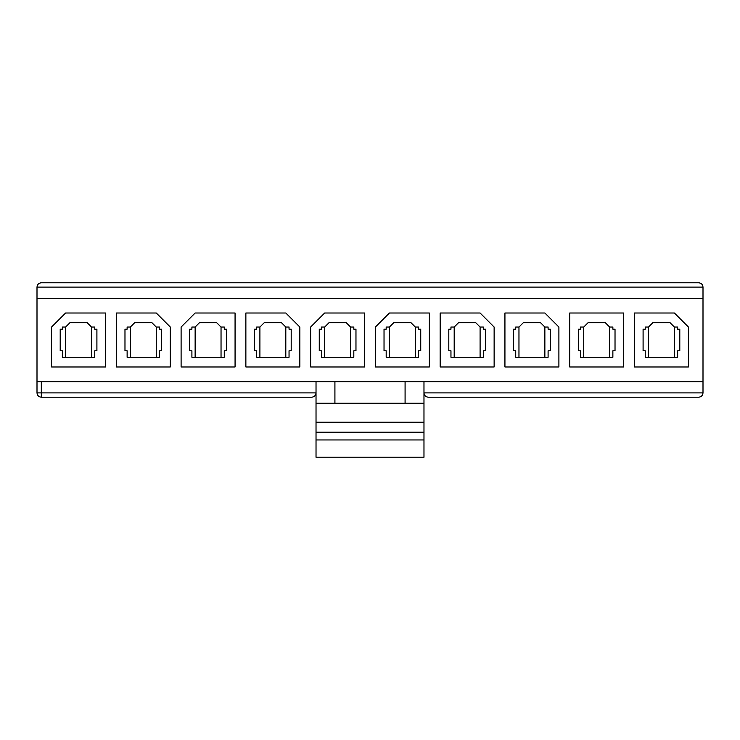 <?xml version="1.0" encoding="UTF-8"?>
<svg xmlns="http://www.w3.org/2000/svg" width="740" height="740" viewBox="0 0 740 740"><rect width="100%" height="100%" fill="white"/><g stroke="black" fill="none" stroke-linecap="round" stroke-linejoin="round"><path stroke-width="1.11" d="M334.915 403.245L334.915 381.655L334.915 403.245M316.026 381.655L316.026 403.245L423.974 403.245L423.974 381.655L423.974 403.245L316.026 403.245L316.026 422.244L423.974 422.244L423.974 403.245L423.974 422.244L316.026 422.244L316.026 432.188L423.974 432.188L423.974 422.244L423.974 432.188L316.026 432.188L316.026 439.949L423.974 439.949L423.974 432.188L423.974 439.949L316.026 439.949L316.026 457.218L423.974 457.218L423.974 439.949L423.974 457.218L316.026 457.218L316.026 381.655M645.252 357.263L677.637 357.263L677.637 350.788L679.792 350.788L679.792 329.198L677.637 329.198L677.637 327.043L674.399 327.043L677.637 327.043L677.637 329.198L679.792 329.198L679.792 350.788L677.637 350.788L677.637 357.263L645.252 357.263L645.252 350.788L643.097 350.788L643.097 329.198L645.252 329.198L645.252 327.043L648.49 327.043L652.81 322.723L670.079 322.723L674.399 327.043L670.079 322.723L652.81 322.723L648.49 327.043L645.252 327.043L645.252 329.198L643.097 329.198L643.097 350.788L645.252 350.788L645.252 357.263M688.431 366.975L688.431 327.043L674.399 313.011L634.457 313.011L634.457 366.975L688.431 366.975L634.457 366.975L634.457 313.011L674.399 313.011L688.431 327.043L688.431 366.975M580.484 357.263L612.868 357.263L612.868 350.788L615.023 350.788L615.023 329.198L612.868 329.198L612.868 327.043L609.63 327.043L612.868 327.043L612.868 329.198L615.023 329.198L615.023 350.788L612.868 350.788L612.868 357.263L580.484 357.263L580.484 350.788L578.329 350.788L578.329 329.198L580.484 329.198L580.484 327.043L583.721 327.043L588.041 322.723L605.311 322.723L609.63 327.043L605.311 322.723L588.041 322.723L583.721 327.043L580.484 327.043L580.484 329.198L578.329 329.198L578.329 350.788L580.484 350.788L580.484 357.263M569.689 366.975L623.663 366.975L623.663 313.011L569.689 313.011L569.689 366.975L569.689 313.011L623.663 313.011L623.663 366.975L569.689 366.975M515.725 357.263L548.1 357.263L548.1 350.788L550.264 350.788L550.264 329.198L548.1 329.198L548.1 327.043L544.862 327.043L548.1 327.043L548.1 329.198L550.264 329.198L550.264 350.788L548.1 350.788L548.1 357.263L515.725 357.263L515.725 350.788L513.56 350.788L513.56 329.198L515.725 329.198L515.725 327.043L518.962 327.043L523.282 322.723L540.552 322.723L544.862 327.043L540.552 322.723L523.282 322.723L518.962 327.043L515.725 327.043L515.725 329.198L513.56 329.198L513.56 350.788L515.725 350.788L515.725 357.263M558.894 366.975L558.894 327.043L544.862 313.011L504.93 313.011L504.93 366.975L558.894 366.975L504.93 366.975L504.93 313.011L544.862 313.011L558.894 327.043L558.894 366.975M450.956 357.263L483.34 357.263L483.34 350.788L485.496 350.788L485.496 329.198L483.34 329.198L483.34 327.043L480.103 327.043L483.34 327.043L483.34 329.198L485.496 329.198L485.496 350.788L483.34 350.788L483.34 357.263L450.956 357.263L450.956 350.788L448.801 350.788L448.801 329.198L450.956 329.198L450.956 327.043L454.194 327.043L458.513 322.723L475.783 322.723L480.103 327.043L475.783 322.723L458.513 322.723L454.194 327.043L450.956 327.043L450.956 329.198L448.801 329.198L448.801 350.788L450.956 350.788L450.956 357.263M494.135 366.975L494.135 327.043L480.103 313.011L440.161 313.011L440.161 366.975L494.135 366.975L440.161 366.975L440.161 313.011L480.103 313.011L494.135 327.043L494.135 366.975M386.188 357.263L418.572 357.263L418.572 350.788L420.736 350.788L420.736 329.198L418.572 329.198L418.572 327.043L415.334 327.043L418.572 327.043L418.572 329.198L420.736 329.198L420.736 350.788L418.572 350.788L418.572 357.263L386.188 357.263L386.188 350.788L384.032 350.788L384.032 329.198L386.188 329.198L386.188 327.043L389.425 327.043L393.745 322.723L411.014 322.723L415.334 327.043L411.014 322.723L393.745 322.723L389.425 327.043L386.188 327.043L386.188 329.198L384.032 329.198L384.032 350.788L386.188 350.788L386.188 357.263M429.367 313.011L389.425 313.011L375.393 327.043L375.393 366.975L429.367 366.975L429.367 313.011L429.367 366.975L375.393 366.975L375.393 327.043L389.425 313.011L429.367 313.011M321.428 357.263L353.812 357.263L353.812 350.788L355.968 350.788L355.968 329.198L353.812 329.198L353.812 327.043L350.575 327.043L353.812 327.043L353.812 329.198L355.968 329.198L355.968 350.788L353.812 350.788L353.812 357.263L321.428 357.263L321.428 350.788L319.264 350.788L319.264 329.198L321.428 329.198L321.428 327.043L324.666 327.043L328.986 322.723L346.255 322.723L350.575 327.043L346.255 322.723L328.986 322.723L324.666 327.043L321.428 327.043L321.428 329.198L319.264 329.198L319.264 350.788L321.428 350.788L321.428 357.263M364.607 313.011L324.666 313.011L310.634 327.043L310.634 366.975L364.607 366.975L364.607 313.011L364.607 366.975L310.634 366.975L310.634 327.043L324.666 313.011L364.607 313.011M256.66 357.263L289.044 357.263L289.044 350.788L291.199 350.788L291.199 329.198L289.044 329.198L289.044 327.043L285.807 327.043L289.044 327.043L289.044 329.198L291.199 329.198L291.199 350.788L289.044 350.788L289.044 357.263L256.66 357.263L256.66 350.788L254.505 350.788L254.505 329.198L256.66 329.198L256.66 327.043L259.897 327.043L264.217 322.723L281.487 322.723L285.807 327.043L281.487 322.723L264.217 322.723L259.897 327.043L256.66 327.043L256.66 329.198L254.505 329.198L254.505 350.788L256.66 350.788L256.66 357.263M299.839 366.975L299.839 327.043L285.807 313.011L245.865 313.011L245.865 366.975L299.839 366.975L245.865 366.975L245.865 313.011L285.807 313.011L299.839 327.043L299.839 366.975M191.901 357.263L224.276 357.263L224.276 350.788L226.44 350.788L226.44 329.198L224.276 329.198L224.276 327.043L221.038 327.043L224.276 327.043L224.276 329.198L226.44 329.198L226.44 350.788L224.276 350.788L224.276 357.263L191.901 357.263L191.901 350.788L189.736 350.788L189.736 329.198L191.901 329.198L191.901 327.043L195.138 327.043L199.449 322.723L216.718 322.723L221.038 327.043L216.718 322.723L199.449 322.723L195.138 327.043L191.901 327.043L191.901 329.198L189.736 329.198L189.736 350.788L191.901 350.788L191.901 357.263M235.07 313.011L195.138 313.011L181.106 327.043L181.106 366.975L235.07 366.975L235.07 313.011L235.07 366.975L181.106 366.975L181.106 327.043L195.138 313.011L235.07 313.011M127.132 357.263L159.516 357.263L159.516 350.788L161.672 350.788L161.672 329.198L159.516 329.198L159.516 327.043L156.279 327.043L159.516 327.043L159.516 329.198L161.672 329.198L161.672 350.788L159.516 350.788L159.516 357.263L127.132 357.263L127.132 350.788L124.977 350.788L124.977 329.198L127.132 329.198L127.132 327.043L130.37 327.043L134.689 322.723L151.959 322.723L156.279 327.043L151.959 322.723L134.689 322.723L130.37 327.043L127.132 327.043L127.132 329.198L124.977 329.198L124.977 350.788L127.132 350.788L127.132 357.263M170.311 366.975L170.311 327.043L156.279 313.011L116.337 313.011L116.337 366.975L170.311 366.975L116.337 366.975L116.337 313.011L156.279 313.011L170.311 327.043L170.311 366.975M62.364 357.263L94.748 357.263L94.748 350.788L96.903 350.788L96.903 329.198L94.748 329.198L94.748 327.043L91.51 327.043L94.748 327.043L94.748 329.198L96.903 329.198L96.903 350.788L94.748 350.788L94.748 357.263L62.364 357.263L62.364 350.788L60.208 350.788L60.208 329.198L62.364 329.198L62.364 327.043L65.601 327.043L69.921 322.723L87.191 322.723L91.51 327.043L87.191 322.723L69.921 322.723L65.601 327.043L62.364 327.043L62.364 329.198L60.208 329.198L60.208 350.788L62.364 350.788L62.364 357.263M105.543 313.011L65.601 313.011L51.569 327.043L51.569 366.975L105.543 366.975L105.543 313.011L105.543 366.975L51.569 366.975L51.569 327.043L65.601 313.011L105.543 313.011M698.68 397.204L428.284 397.204L698.68 397.204C701.289 396.927 702.723 395.484 703 392.885L703 381.655L37 381.655L703 381.655L703 298.331L37 298.331L37 381.655L37 298.331L703 298.331L703 287.101L37 287.101L37 298.331L37 287.101L703 287.101L703 392.885C702.723 395.484 701.289 396.927 698.68 397.204M311.716 397.204L41.32 397.204L311.716 397.204C314.315 396.927 315.758 395.484 316.026 392.885C315.758 395.484 314.315 396.927 311.716 397.204M423.974 392.885L703 392.885L423.974 392.885C424.242 395.484 425.685 396.927 428.284 397.204C425.685 396.927 424.242 395.484 423.974 392.885M41.32 381.655L41.32 392.885L316.026 392.885L41.32 392.885L41.32 381.655M41.32 282.782L698.68 282.782C701.289 283.059 702.723 284.493 703 287.101C702.723 284.493 701.289 283.059 698.68 282.782L41.32 282.782C38.711 283.059 37.277 284.493 37 287.101C37.277 284.493 38.711 283.059 41.32 282.782M37 392.885L37 381.655L37 392.885L41.32 392.885L41.32 397.204L41.32 392.885L37 392.885C37.277 395.484 38.711 396.927 41.32 397.204C38.711 396.927 37.277 395.484 37 392.885M405.085 381.655L405.085 403.245L405.085 381.655M65.601 327.043L65.601 357.263L65.601 327.043M91.51 357.263L91.51 327.043L91.51 357.263M130.37 327.043L130.37 357.263L130.37 327.043M156.279 357.263L156.279 327.043L156.279 357.263M195.138 327.043L195.138 357.263L195.138 327.043M221.038 357.263L221.038 327.043L221.038 357.263M259.897 327.043L259.897 357.263L259.897 327.043M285.807 357.263L285.807 327.043L285.807 357.263M324.666 327.043L324.666 357.263L324.666 327.043M350.575 357.263L350.575 327.043L350.575 357.263M389.425 327.043L389.425 357.263L389.425 327.043M415.334 357.263L415.334 327.043L415.334 357.263M454.194 327.043L454.194 357.263L454.194 327.043M480.103 357.263L480.103 327.043L480.103 357.263M518.962 327.043L518.962 357.263L518.962 327.043M544.862 357.263L544.862 327.043L544.862 357.263M583.721 327.043L583.721 357.263L583.721 327.043M609.63 357.263L609.63 327.043L609.63 357.263M648.49 327.043L648.49 357.263L648.49 327.043M674.399 357.263L674.399 327.043L674.399 357.263"/></g></svg>
